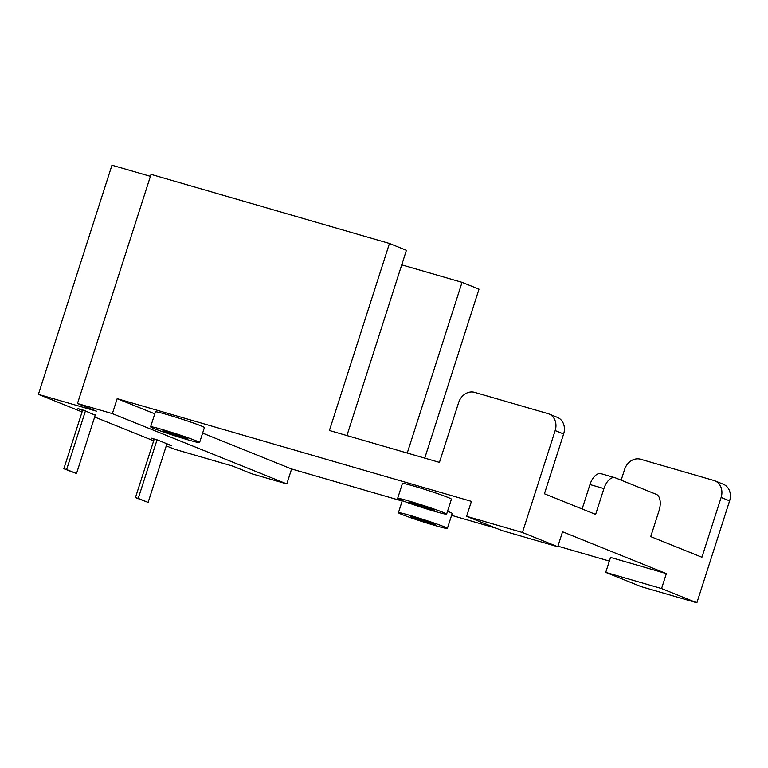 <?xml version="1.0" encoding="UTF-8"?>
<svg xmlns="http://www.w3.org/2000/svg" width="768" height="768" viewBox="0 0 768 768"><rect width="100%" height="100%" fill="white"/><g stroke="black" fill="none" stroke-linecap="round" stroke-linejoin="round"><path stroke-width="1.15" d="M397.632 498.413L402.432 483.466A25.718 1.171 17.8 0 1 414.202 486.202A25.718 1.171 17.8 0 1 439.085 494.15A25.718 1.171 17.8 0 1 451.411 499.19L446.611 514.138A25.718 1.171 17.8 0 1 434.832 511.392A25.718 1.171 17.8 0 1 409.949 503.443A25.718 1.171 17.8 0 1 397.632 498.413A25.718 1.171 17.8 0 1 409.402 501.149A25.718 1.171 17.8 0 1 434.285 509.107A25.718 1.171 17.8 0 1 446.611 514.138M150.614 426.816L155.414 411.859A25.718 1.171 17.8 0 1 167.194 414.605A25.718 1.171 17.8 0 1 192.067 422.554A25.718 1.171 17.8 0 1 204.394 427.584L199.594 442.541A25.718 1.171 17.8 0 1 187.814 439.795A25.718 1.171 17.8 0 1 162.931 431.846A25.718 1.171 17.8 0 1 150.614 426.816A25.718 1.171 17.8 0 1 162.394 429.552A25.718 1.171 17.8 0 1 187.267 437.51A25.718 1.171 17.8 0 1 199.594 442.541M435.619 525.686A25.718 1.171 17.8 0 1 410.736 517.738A25.718 1.171 17.8 0 1 398.419 512.707A25.718 1.171 17.8 0 1 410.189 515.443A25.718 1.171 17.8 0 1 435.072 523.392A25.718 1.171 17.8 0 1 447.389 528.432A25.718 1.171 17.8 0 1 435.619 525.686M168.749 432.115A12.864 0.586 17.8 0 1 181.181 436.09A12.864 0.586 17.8 0 1 187.344 438.605A12.864 0.586 17.8 0 1 181.459 437.242A12.864 0.586 17.8 0 1 169.018 433.258A12.864 0.586 17.8 0 1 162.854 430.742A12.864 0.586 17.8 0 1 168.749 432.115M415.766 503.712A12.864 0.586 17.8 0 1 428.198 507.686A12.864 0.586 17.8 0 1 434.362 510.202A12.864 0.586 17.8 0 1 428.477 508.838A12.864 0.586 17.8 0 1 416.035 504.854A12.864 0.586 17.8 0 1 409.872 502.339A12.864 0.586 17.8 0 1 415.766 503.712M416.544 518.006A12.864 0.586 17.8 0 1 428.986 521.981A12.864 0.586 17.8 0 1 435.149 524.496A12.864 0.586 17.8 0 1 429.264 523.123A12.864 0.586 17.8 0 1 416.822 519.149A12.864 0.586 17.8 0 1 410.659 516.634A12.864 0.586 17.8 0 1 416.544 518.006M548.87 413.933L557.347 417.35A14.285 12.086 111.9 0 1 563.635 433.978L555.168 430.56A14.285 12.086 -68.1 0 0 548.87 413.933A14.285 12.086 -68.1 0 0 547.901 413.597L474.634 392.362A14.285 12.086 -68.1 0 0 458.64 402.586L439.44 462.384L329.414 430.493L389.462 243.485L151.046 174.384L77.482 403.517L96.547 411.206L38.4 394.349L82.07 411.946M721.123 497.443A14.285 12.086 -68.1 0 0 714.835 480.816L723.312 484.234A14.285 12.086 111.9 0 1 729.6 500.861L721.123 497.443L701.923 557.242L650.726 536.611L659.011 510.787A14.285 7.584 106.2 0 0 656.314 494.352L615.36 477.84A14.285 7.584 106.2 0 0 614.966 477.706A14.285 7.584 106.2 0 0 603.926 488.582L595.642 514.406L544.435 493.776L563.635 433.978M447.533 511.248A25.718 1.171 17.8 0 1 452.189 513.475L447.389 528.432M555.168 430.56L522.442 532.493L466.618 516.307L471.418 501.36L117.168 398.678L154.781 413.837M402.163 501.024L291.61 468.979L202.618 433.114M609.37 561.082L557.923 546.173M496.627 528.403L451.594 515.347M729.6 500.861L696.874 602.784L641.05 586.608L605.741 572.381L610.541 557.424L666.365 573.61L562.55 531.773L557.75 546.72L522.442 532.493M82.55 410.458L78 408.624L84.048 410.381L95.232 415.219M166.262 445.882L174.701 449.28L232.848 466.138L251.914 473.818L286.81 483.926L291.61 468.979M401.741 264.864L462.048 282.346L479.002 289.171L424.752 458.122M94.656 417.024L153.677 440.803M150.413 176.352L111.965 165.216L38.4 394.349M286.81 483.926L112.368 413.635L77.482 403.517M112.368 413.635L117.168 398.678M696.874 602.784L661.565 588.557L666.365 573.61M154.157 439.315L151.306 438.163L157.354 439.92L171.485 445.613L166.79 444.25M714.835 480.816A14.285 12.086 -68.1 0 0 713.856 480.48L640.589 459.245A14.285 12.086 -68.1 0 0 624.595 469.469L621.158 480.182M462.048 282.346L407.242 453.053M389.462 243.485L406.406 250.32L346.934 435.571M603.926 488.582L589.978 484.541L582.134 508.963M589.978 484.541A14.285 7.584 -73.8 0 1 601.018 473.664L614.966 477.706M605.741 572.381L661.565 588.557M557.75 546.72L501.926 530.544L466.618 516.307M66.624 469.546L76.512 473.53L63.84 468.73L66.624 469.546L85.44 410.938M95.328 414.922L76.512 473.53M82.694 409.987L63.84 468.73M138.24 498.403L148.128 502.387L135.446 497.587L138.24 498.403L157.046 439.834M166.944 443.779L148.128 502.387M154.253 439.018L135.446 497.587M402.288 500.64L398.419 512.707"/></g></svg>
